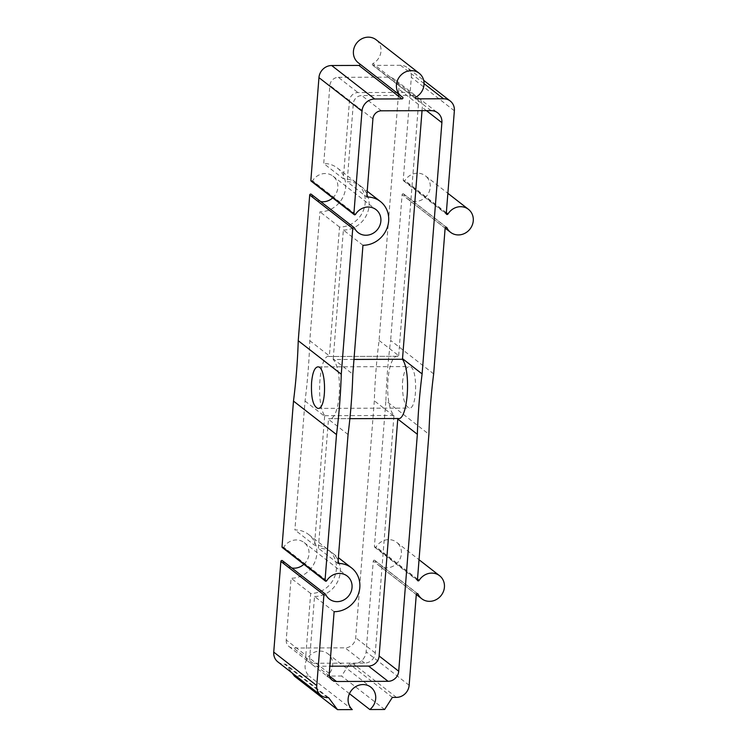 <?xml version="1.0" encoding="UTF-8"?>
<svg xmlns="http://www.w3.org/2000/svg" width="747" height="747" viewBox="0 0 747 747"><rect width="100%" height="100%" fill="white"/><g stroke="black" fill="none" stroke-linecap="round" stroke-linejoin="round"><path stroke-width="0.56" stroke-dasharray="3.73 2.8" d="M402.512 382.249C403.557 372.454 405.817 367.225 409.272 366.581C417.89 365.264 417.526 409.328 409.421 408.077C404.5 405.985 402.203 397.376 402.512 382.249M433.662 373.883L390.634 340.408A629.87 577.627 127.9 0 0 385.882 400.765L428.909 434.25M353.975 359.438L333.209 359.503C343.909 371.885 339.969 422.232 328.549 418.693L349.876 418.665M398.282 418.497L328.549 418.693A629.87 577.627 127.9 0 1 328.475 419.282L318.334 548.167A24.903 22.84 127.9 0 1 331.948 552.649L338.372 557.654M334.124 611.69L314.534 596.451L309.669 658.228A8.301 7.61 127.9 0 0 312.423 664.755A8.301 7.61 127.9 0 0 316.887 666.249L329.829 666.203M314.534 596.451A24.903 22.84 127.9 0 0 338.456 579.747A24.903 22.84 127.9 0 0 331.948 552.649M337.924 563.406L318.334 548.167M348.065 434.521L328.475 419.282M333.209 359.503A629.87 577.627 127.9 0 0 333.227 358.924L352.817 374.163M362.958 245.277L343.368 230.039L333.227 358.924M343.368 230.039A24.903 22.84 127.9 0 0 367.3 213.325A24.903 22.84 127.9 0 0 360.792 186.236A24.903 22.84 127.9 0 0 347.168 181.754L366.758 196.993M422.036 110.668L422.288 107.428A12.447 11.42 127.9 0 0 418.161 97.642A12.447 11.42 127.9 0 0 411.466 95.392L361.8 95.56A8.301 7.61 127.9 0 0 353.312 103.637L347.168 181.754M354.498 228.022L311.48 194.547A0.98 0.896 127.9 0 0 311.228 194.239M311.48 194.547A14.566 13.362 127.9 0 0 315.122 199.15A14.566 13.362 127.9 0 0 320.678 201.587M332.704 197.899A14.566 13.362 127.9 0 0 333.013 176.152A14.566 13.362 127.9 0 0 312.554 180.839A0.98 0.896 127.9 0 1 311.182 181.157M359.886 64.046A0.98 0.896 127.9 0 0 359.54 63.654A14.566 13.362 127.9 0 1 358.261 62.776M415.948 97.082L372.921 63.607A14.566 13.362 127.9 0 0 376.152 39.787M372.921 63.607A0.98 0.896 127.9 0 0 373.229 65.381L400.504 65.288A12.447 11.42 127.9 0 1 407.208 67.529L423.68 80.349M446.276 213.549L403.249 180.074L411.336 77.314A12.447 11.42 127.9 0 0 407.208 67.529M403.249 180.074A0.98 0.896 127.9 0 0 404.949 180.522A14.566 13.362 127.9 0 1 425.407 175.834L447.873 193.314M446.295 227.237L403.866 194.229A14.566 13.362 127.9 0 0 407.517 198.833A14.566 13.362 127.9 0 0 427.004 195.537A14.566 13.362 127.9 0 0 425.407 175.834M403.866 194.229A0.98 0.896 127.9 0 0 402.101 194.696L390.634 340.408M417.442 579.961L374.415 546.487L385.882 400.765M374.415 546.487A0.98 0.896 127.9 0 0 376.105 546.935A14.566 13.362 127.9 0 1 396.564 542.247L419.03 559.727M417.452 593.65L375.031 560.642A14.566 13.362 127.9 0 0 378.673 565.246A14.566 13.362 127.9 0 0 398.16 561.949A14.566 13.362 127.9 0 0 396.564 542.247M375.031 560.642A0.98 0.896 127.9 0 0 373.267 561.109L366.123 651.795A12.447 11.42 127.9 0 1 353.396 663.906L349.344 663.915L341.594 676.016L326.812 676.063A14.566 13.362 127.9 0 0 327.83 653.709A14.566 13.362 127.9 0 0 308.651 656.622A14.566 13.362 127.9 0 0 309.249 676.119L294.467 676.175M277.865 661.898A12.447 11.42 127.9 0 0 284.56 664.139L285.531 664.139L292.077 672.944M325.664 594.435L282.637 560.96A0.98 0.896 127.9 0 0 282.394 560.652M282.637 560.96A14.566 13.362 127.9 0 0 286.288 565.563A14.566 13.362 127.9 0 0 291.834 568M303.87 564.312A14.566 13.362 127.9 0 0 304.178 542.574A14.566 13.362 127.9 0 0 283.72 547.252A0.98 0.896 127.9 0 1 282.347 547.57M338.363 77.333L388.029 77.165A12.447 11.42 127.9 0 1 394.724 79.406L414.314 94.645A12.447 11.42 127.9 0 0 407.619 92.404L357.962 92.572A8.301 7.61 127.9 0 0 349.475 100.649L343.321 178.766L323.731 163.518L329.885 85.41A8.301 7.61 127.9 0 1 338.363 77.333L357.962 92.572M308.52 534.422L328.11 549.661A24.903 22.84 127.9 0 1 334.619 576.749A24.903 22.84 127.9 0 1 310.687 593.463L305.822 655.24L286.232 640.002L291.097 578.215A24.903 22.84 127.9 0 0 315.029 561.511A24.903 22.84 127.9 0 0 308.52 534.422A24.903 22.84 127.9 0 0 294.897 529.931L305.037 401.046A629.87 577.627 127.9 0 0 309.79 340.688L319.931 211.803A24.903 22.84 127.9 0 0 343.863 195.098A24.903 22.84 127.9 0 0 337.355 168.01A24.903 22.84 127.9 0 0 323.731 163.518M286.232 640.002A8.301 7.61 127.9 0 0 288.986 646.519A8.301 7.61 127.9 0 0 293.45 648.022L345.077 647.845A10.374 9.515 127.9 0 0 355.684 637.751L374.331 400.812A629.87 577.627 127.9 0 1 379.084 340.455L398.861 89.192A12.447 11.42 127.9 0 0 394.724 79.406M328.559 697.614L285.531 664.139M352.276 709.603L309.249 676.119M349.437 693.674L326.812 676.063M384.621 709.491L341.594 676.016M392.371 697.39L349.344 663.915M305.037 401.046L324.628 416.294A629.87 577.627 127.9 0 0 324.702 415.705C315.626 403.324 319.585 352.948 329.362 356.515A629.87 577.627 127.9 0 0 329.38 355.936L309.79 340.688M328.867 356.478L398.599 356.282L328.867 356.478M379.084 340.455L398.674 355.693A629.87 577.627 127.9 0 0 398.599 356.282C387.198 352.724 383.23 403.091 393.94 415.463A629.87 577.627 127.9 0 0 393.921 416.051L374.331 400.812M337.355 168.01L356.945 183.248A24.903 22.84 127.9 0 1 363.453 210.337A24.903 22.84 127.9 0 1 339.521 227.051L329.38 355.936M356.945 183.248A24.903 22.84 127.9 0 0 343.321 178.766M398.674 355.693L418.451 104.44A12.447 11.42 127.9 0 0 414.314 94.645M393.94 415.463L324.702 415.705M305.822 655.24A8.301 7.61 127.9 0 0 308.586 661.767A8.301 7.61 127.9 0 0 313.049 663.261L364.667 663.084A10.374 9.515 127.9 0 0 375.274 652.99L393.921 416.051M328.11 549.661A24.903 22.84 127.9 0 0 314.487 545.179L294.897 529.931M324.628 416.294L314.487 545.179M339.521 227.051L319.931 211.803M310.687 593.463L291.097 578.215M329.464 676.035L316.887 666.249M329.259 673.477L309.669 658.228M372.912 118.885L353.312 103.637M381.39 110.808L361.8 95.56M431.056 110.64L411.466 95.392M402.568 97.129L359.54 63.654M355.581 214.314L312.554 180.839M326.747 580.727L283.72 547.252M327.588 697.614L284.56 664.139M396.424 697.381L353.396 663.906M409.151 685.27L366.123 651.795M416.284 594.584L373.267 561.109M417.508 579.14L376.105 546.935M445.128 228.171L402.101 194.696M446.342 212.727L404.949 180.522M454.363 110.789L411.336 77.314M424.053 83.608L400.504 65.288M415.435 98.212L373.229 65.381M426.444 110.649L422.288 107.428M407.619 92.404L388.029 77.165M349.475 100.649L329.885 85.41M313.049 663.261L293.45 648.022M364.667 663.084L345.077 647.845M375.274 652.99L355.684 637.751M418.451 104.44L398.861 89.192M312.423 664.755L332.013 679.994M360.792 186.236L367.216 191.241M359.634 63.71L402.652 97.185M315.122 199.15L358.149 232.625M333.013 176.152L376.04 209.636M286.288 565.563L329.315 599.038M304.178 542.574L347.206 576.049M327.83 653.709L370.857 687.184M374.789 560.334L417.816 593.809M378.673 565.246L416.294 594.519M374.742 547.252L417.769 580.727M403.623 193.921L446.65 227.396M407.517 198.833L445.137 228.106M403.576 180.839L446.603 214.314M372.706 65.204L415.734 98.679M317.877 408.394L409.421 408.077M317.727 366.889L409.272 366.581M418.161 97.642L437.751 112.881M288.986 646.519L308.586 661.767"/><path stroke-width="1.12" d="M445.137 228.106L450.544 232.308A14.566 13.362 127.9 0 1 446.893 227.704A0.98 0.896 127.9 0 0 445.128 228.171L433.662 373.883A629.87 577.627 127.9 0 0 428.909 434.25L417.442 579.961A0.98 0.896 127.9 0 0 419.132 580.41L417.508 579.14M311.574 382.557C310.929 397.675 313.03 406.284 317.877 408.394C327.121 409.655 326.439 365.572 317.727 366.889C314.552 367.533 312.498 372.753 311.574 382.557M336.514 434.567A629.87 577.627 127.9 0 0 341.267 374.2L298.24 340.725A629.87 577.627 127.9 0 1 293.487 401.083L336.514 434.567L325.048 580.279A0.98 0.896 127.9 0 0 326.747 580.727A14.566 13.362 127.9 0 1 347.206 576.049A14.566 13.362 127.9 0 1 348.802 595.742A14.566 13.362 127.9 0 1 329.315 599.038A14.566 13.362 127.9 0 1 325.664 594.435A0.98 0.896 127.9 0 0 323.899 594.901L316.765 685.587A12.447 11.42 127.9 0 0 320.893 695.373A12.447 11.42 127.9 0 0 327.588 697.614L328.559 697.614L337.495 709.65L352.276 709.603A14.566 13.362 127.9 0 1 351.678 690.097A14.566 13.362 127.9 0 1 370.857 687.184A14.566 13.362 127.9 0 1 369.84 709.538L384.621 709.491L392.371 697.39L396.424 697.381A12.447 11.42 127.9 0 0 409.151 685.27L416.284 594.584A0.98 0.896 127.9 0 1 418.059 594.117A14.566 13.362 127.9 0 0 421.7 598.721A14.566 13.362 127.9 0 0 441.188 595.424A14.566 13.362 127.9 0 0 439.591 575.732A14.566 13.362 127.9 0 0 419.132 580.41M397.787 418.46C407.554 422.008 411.532 371.689 402.446 359.27L353.975 359.438M397.787 418.497A629.87 577.627 127.9 0 0 397.768 419.039L417.358 434.287L398.711 671.226L379.121 655.978L397.768 419.039M398.711 671.226A10.374 9.515 127.9 0 1 388.104 681.32L336.477 681.497A8.301 7.61 127.9 0 1 332.013 679.994A8.301 7.61 127.9 0 1 329.259 673.477L334.124 611.69A24.903 22.84 127.9 0 0 358.056 594.986A24.903 22.84 127.9 0 0 351.548 567.897A24.903 22.84 127.9 0 0 337.924 563.406L348.065 434.521A629.87 577.627 127.9 0 0 352.817 374.163L362.958 245.277A24.903 22.84 127.9 0 0 386.89 228.573A24.903 22.84 127.9 0 0 380.382 201.485A24.903 22.84 127.9 0 0 366.758 196.993L372.912 118.885A8.301 7.61 127.9 0 1 381.39 110.808L431.056 110.64A12.447 11.42 127.9 0 1 437.751 112.881A12.447 11.42 127.9 0 1 441.888 122.667L422.111 373.93A629.87 577.627 127.9 0 0 417.358 434.287M422.111 373.93L402.521 358.681A629.87 577.627 127.9 0 0 402.446 359.27M329.829 666.203L368.514 666.072A10.374 9.515 127.9 0 0 379.121 655.978M450.544 232.308A14.566 13.362 127.9 0 0 470.031 229.012A14.566 13.362 127.9 0 0 468.434 209.319A14.566 13.362 127.9 0 0 447.976 213.997A0.98 0.896 127.9 0 1 446.276 213.549L454.363 110.789A12.447 11.42 127.9 0 0 450.226 101.004A12.447 11.42 127.9 0 0 443.531 98.763L416.256 98.856A0.98 0.896 127.9 0 1 415.948 97.082A14.566 13.362 127.9 0 0 419.179 73.262A14.566 13.362 127.9 0 0 399.682 76.549A14.566 13.362 127.9 0 0 401.288 96.251A14.566 13.362 127.9 0 0 402.568 97.129A0.98 0.896 127.9 0 1 401.979 98.903L374.705 98.996A12.447 11.42 127.9 0 0 361.978 111.107L353.882 213.866A0.98 0.896 127.9 0 0 355.581 214.314A14.566 13.362 127.9 0 1 376.04 209.636A14.566 13.362 127.9 0 1 377.637 229.329A14.566 13.362 127.9 0 1 358.149 232.625A14.566 13.362 127.9 0 1 354.498 228.022A0.98 0.896 127.9 0 0 352.733 228.489L341.267 374.2M354.255 227.714L311.228 194.239A0.98 0.896 127.9 0 0 309.706 195.014L298.24 340.725M320.678 201.587A14.566 13.362 127.9 0 0 332.704 197.899M401.979 98.903L358.952 65.428L331.677 65.521A12.447 11.42 127.9 0 0 318.95 77.632L310.864 180.391A0.98 0.896 127.9 0 0 311.182 181.157L354.209 214.632M358.952 65.428A0.98 0.896 127.9 0 0 359.886 64.046M419.179 73.262L376.152 39.787A14.566 13.362 127.9 0 0 356.664 43.074A14.566 13.362 127.9 0 0 358.261 62.776L401.288 96.251M292.077 672.944L294.467 676.175L337.495 709.65M325.421 594.126L282.394 560.652A0.98 0.896 127.9 0 0 280.872 561.427L273.738 652.112A12.447 11.42 127.9 0 0 277.865 661.898L320.893 695.373M291.834 568A14.566 13.362 127.9 0 0 303.87 564.312M293.487 401.083L282.021 546.804A0.98 0.896 127.9 0 0 282.347 547.57L325.375 581.045M369.84 709.538L349.437 693.674M402.521 358.681L422.036 110.668M388.104 681.32L368.514 666.072M336.477 681.497L329.464 676.035M374.705 98.996L331.677 65.521M361.978 111.107L318.95 77.632M353.882 213.866L310.864 180.391M352.733 228.489L309.706 195.014M325.048 580.279L282.021 546.804M323.899 594.901L280.872 561.427M316.765 685.587L273.738 652.112M418.059 594.117L417.452 593.65M446.893 227.704L446.295 227.237M447.976 213.997L446.342 212.727M443.531 98.763L424.053 83.608M416.256 98.856L415.435 98.212M441.888 122.667L426.444 110.649M349.876 418.665L398.282 418.497M338.372 557.654L351.548 567.897M367.216 191.241L380.382 201.485M416.294 594.519L421.7 598.721M419.03 559.727L439.591 575.732M447.873 193.314L468.434 209.319M423.68 80.349L450.226 101.004"/></g></svg>

